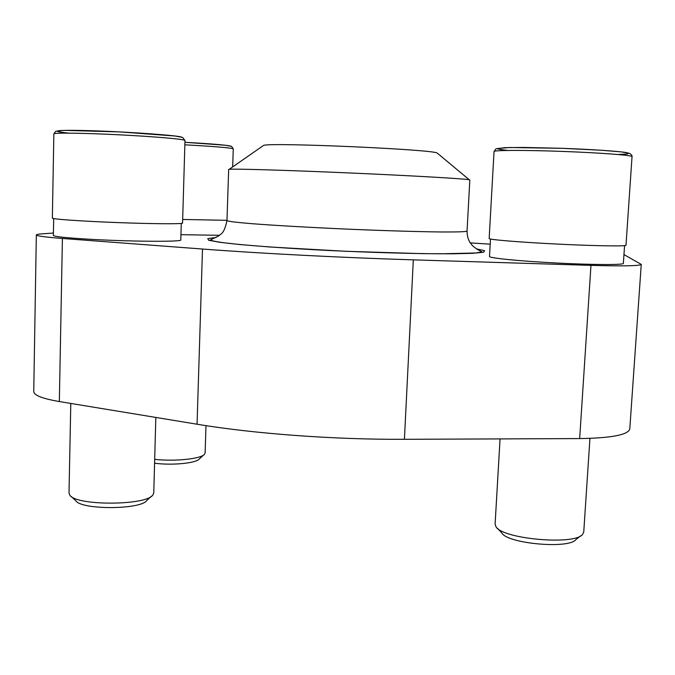 <?xml version="1.0" encoding="UTF-8"?>
<svg xmlns="http://www.w3.org/2000/svg" width="675" height="675" viewBox="0 0 675 675"><rect width="100%" height="100%" fill="white"/><g stroke="black" fill="none" stroke-linecap="round" stroke-linejoin="round"><path stroke-width="1.01" d="M53.418 233.052L42.559 233.803C38.475 234.09 36.399 234.47 36.332 234.942L33.75 391.534C33.944 395.305 42.474 398.647 59.341 401.558L197.058 424.221C254.087 433.73 334.049 439.687 404.418 439.307L579.665 438.581C611.542 438.067 628.248 434.835 629.792 428.903L641.25 264.389L623.962 254.585M490.193 244.164L470.247 242.899M36.332 234.942C36.577 235.955 45.267 237.128 62.404 238.461L202.5 249.033C260.584 253.454 341.955 257.664 413.319 259.858L590.962 265.368C623.236 266.262 639.993 265.933 641.25 264.389M53.679 218.582L53.376 235.457C54.608 236.756 68.757 238.132 95.842 239.591C136.561 241.726 182.68 241.81 180.79 239.971L181.271 223.417M180.942 234.689L219.535 235.297M490.48 239.034L489.502 256.441C488.346 257.993 520.062 261.191 557.499 263.064C593.544 264.929 624.232 264.997 623.362 263.36L624.569 245.641M437.754 153.52L437.147 153.014C431.907 149.327 269.097 142.214 263.554 145.437L262.904 145.884M467.049 231.078L469.817 179.972L469.252 179.769C464.78 178.748 412.087 175.686 349.312 172.952C286.546 170.201 233.786 168.666 229.238 169.29L228.665 169.442L226.969 220.598C227.711 221.341 235.938 222.362 251.632 223.661C274.126 225.416 309.42 227.441 346.866 229.103C384.311 230.715 419.648 231.77 442.209 231.981C457.954 232.057 466.239 231.753 467.049 231.078C467.092 235.583 468.07 239.38 469.986 242.485L472.677 245.886L477.124 249.294L481.899 251.826L475.892 252.99L441.045 253.792C409.109 253.597 372.465 252.526 331.121 250.594C291.684 248.662 254.99 246.071 233.989 243.911C220.278 242.485 212.406 241.169 210.364 239.962L218.565 236.014C220.565 233.558 223.906 234.951 226.969 220.598M632.036 156.617L625.995 245.27C626.501 246.434 594.38 245.928 556.791 244.055C519.218 242.198 488.54 239.625 489.156 238.537L494.041 151.504C493.56 150.145 524.635 150.019 562.545 151.419C600.472 152.795 632.72 155.275 632.036 156.617C632.273 155.655 631.42 154.558 629.497 153.343L621.101 151.875L601.206 150.238L560.908 148.272L523.53 147.445L504.976 147.648L495.973 148.821L494.041 151.504M589.942 438.387L583.748 532.027L582.601 534.364C574.636 545.602 501.82 538.928 495.931 526.627L495.104 524.146L500.057 438.91M580.897 535.688L575.902 539.578C568.89 549.298 507.068 543.603 501.778 532.904L497.407 528.221M184.984 140.484L182.562 223.079C183.052 224.1 153.757 223.948 118.041 222.598C82.325 221.265 51.798 219.147 52.355 218.135L53.857 133.869C53.333 132.612 84.139 133.017 120.116 134.857C156.094 136.679 185.532 139.303 184.984 140.484L182.604 137.43L175.053 136.012L119.678 131.903L64.176 130.368L55.747 131.262L53.857 133.869M155.832 417.437L153.765 492.868L152.887 494.91C146.72 505.634 76.064 506.005 69.812 495.155L69.01 493.096L70.791 403.448M151.521 496.15L146.821 500.411C141.294 509.735 81.278 510.081 75.752 500.681L71.153 496.403M226.977 220.32L182.672 219.459M205.993 425.647L205.132 452.849L204.567 454.165C201.471 458.806 175.348 461.649 154.685 459.354M203.69 454.958L199.319 458.916C196.501 463.16 172.302 465.581 154.575 463.219M62.404 238.461L59.341 401.558M202.5 249.033L197.058 424.221M413.319 259.858L404.418 439.307M590.962 265.368L579.665 438.581M476.39 248.856L484.591 250.695L483.646 252.231L472.787 253.311L452.022 253.808L422.364 253.64L345.895 251.294L269.511 246.966L239.954 244.552L219.316 242.241L208.592 240.224L207.782 238.613L216.11 237.49M617.979 154.499L626.316 154.094C629.319 153.672 629.151 153.132 625.835 152.474C616.587 151.082 591.123 149.394 562.739 148.331L509.6 147.504L497.239 148.568C497.964 149.133 501.491 149.757 507.828 150.441M181.541 137.093C176.985 135.413 132.249 132.114 95.108 130.84C57.738 129.541 46.305 130.857 68.934 133.127M230.403 146.028C225.678 144.973 210.524 143.733 184.925 142.315L225.062 145.209L231.601 146.416L233.272 148.871C231.289 147.842 215.148 146.483 184.857 144.813M263.554 145.437L229.238 169.29M437.147 153.014L469.252 179.769M233.272 148.871L232.664 166.911"/></g></svg>
